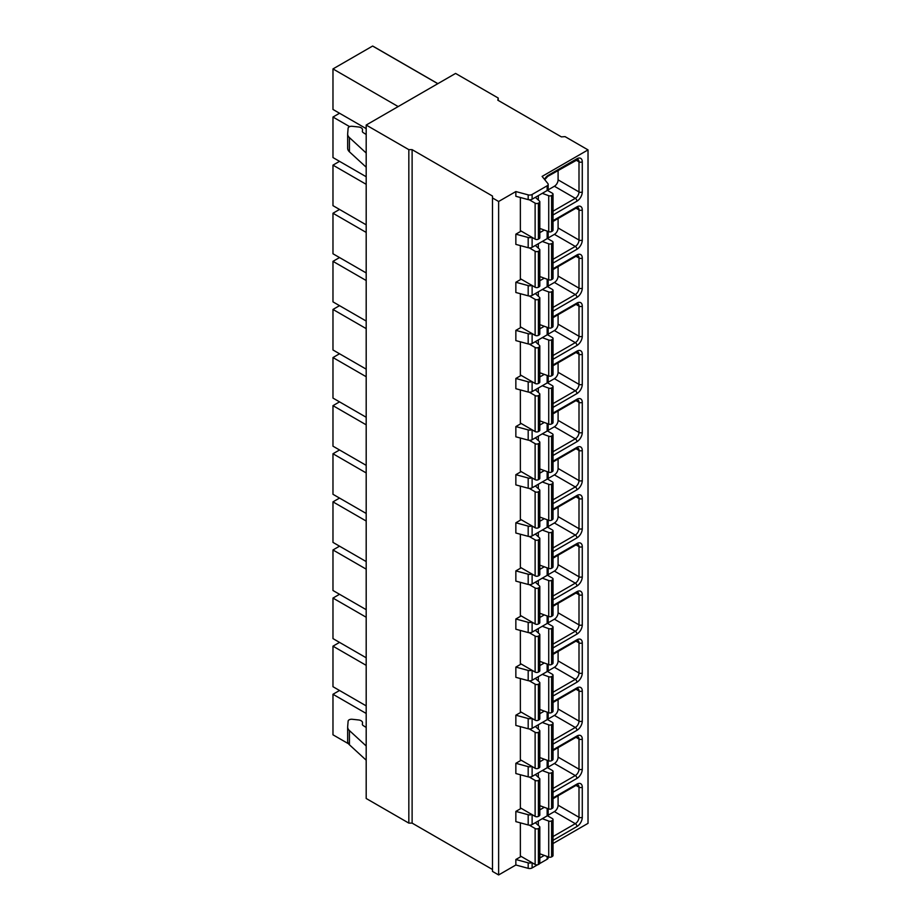 <?xml version="1.0" encoding="UTF-8"?>
<svg xmlns="http://www.w3.org/2000/svg" width="921" height="921" viewBox="0 0 921 921"><rect width="100%" height="100%" fill="white"/><g stroke="black" fill="none" stroke-linecap="round" stroke-linejoin="round"><path stroke-width="1.38" d="M498.226 100.412L498.226 98.04L455.584 73.427L366.19 125.037L366.19 798.484L408.832 823.109L412.113 823.109L492.482 869.505M366.19 125.037L408.832 149.651L412.113 149.651L492.482 196.046L492.482 871.404L498.629 874.95L515.852 865.003L528.182 868.33A3.477 2.003 0 0 0 532.119 867.927L537.53 864.807M539.694 863.553L547.155 859.247A3.477 2.003 0 0 0 548.168 857.831L548.168 856.841M553.026 843.544L588.024 823.339L588.024 149.893L565.057 136.63L561.373 136.872L497.812 100.182L498.226 98.04M515.852 865.003L515.852 859.512L521.182 856.438M498.629 874.95L498.629 201.492L515.852 191.556L528.182 194.872A3.477 2.003 0 0 0 532.119 194.469L547.155 185.789A3.477 2.003 0 0 0 548.168 184.373A3.477 2.003 0 0 0 547.845 183.521L542.101 176.406L588.024 149.893M548.168 184.373L548.168 189.104A3.477 2.003 0 0 1 547.155 190.532L532.119 199.212A3.477 2.003 0 0 1 528.182 199.604L515.852 196.288L515.852 191.556M548.168 760.631L548.168 766.353A3.477 2.003 0 0 1 547.155 767.769L532.119 776.449A3.477 2.003 0 0 1 528.182 776.852L515.852 773.536L515.852 763.313L521.182 760.228M548.168 712.532L548.168 718.253A3.477 2.003 0 0 1 547.155 719.669L532.119 728.35A3.477 2.003 0 0 1 528.182 728.753L515.852 725.426L515.852 715.203L521.182 712.129M548.168 664.421L548.168 670.143A3.477 2.003 0 0 1 547.155 671.57L532.119 680.251A3.477 2.003 0 0 1 528.182 680.642L515.852 677.326L515.852 667.103L521.182 664.018M548.168 616.322L548.168 622.043A3.477 2.003 0 0 1 547.155 623.459L532.119 632.14A3.477 2.003 0 0 1 528.182 632.543L515.852 629.227L515.852 618.993L521.182 615.919M548.168 568.222L548.168 573.933A3.477 2.003 0 0 1 547.155 575.36L532.119 584.041A3.477 2.003 0 0 1 528.182 584.444L515.852 581.116L515.852 570.893L521.182 567.82M548.168 520.112L548.168 525.833A3.477 2.003 0 0 1 547.155 527.249L532.119 535.93A3.477 2.003 0 0 1 528.182 536.333L515.852 533.017L515.852 522.794L521.182 519.709M548.168 472.013L548.168 477.734A3.477 2.003 0 0 1 547.155 479.15L532.119 487.831A3.477 2.003 0 0 1 528.182 488.234L515.852 484.907L515.852 474.683L521.182 471.61M548.168 423.902L548.168 429.623A3.477 2.003 0 0 1 547.155 431.051L532.119 439.731A3.477 2.003 0 0 1 528.182 440.123L515.852 436.807L515.852 426.584L521.182 423.499M548.168 375.803L548.168 381.524A3.477 2.003 0 0 1 547.155 382.94L532.119 391.621A3.477 2.003 0 0 1 528.182 392.024L515.852 388.708L515.852 378.473L521.182 375.4M548.168 327.703L548.168 333.414A3.477 2.003 0 0 1 547.155 334.841L532.119 343.521A3.477 2.003 0 0 1 528.182 343.924L515.852 340.597L515.852 330.374L521.182 327.3M548.168 279.593L548.168 285.314A3.477 2.003 0 0 1 547.155 286.73L532.119 295.411A3.477 2.003 0 0 1 528.182 295.814L515.852 292.498L515.852 282.263L521.182 279.19M548.168 231.493L548.168 237.215A3.477 2.003 0 0 1 547.155 238.631L532.119 247.312A3.477 2.003 0 0 1 528.182 247.714L515.852 244.387L515.852 234.164L521.182 231.09M529.287 199.788L535.124 203.15L535.124 239.138L520.365 230.618L520.365 197.497M529.287 247.887L535.124 251.26L535.124 287.237L520.365 278.718L520.365 245.608M529.287 295.998L535.124 299.36L535.124 335.348L520.365 326.817L520.365 293.707M529.287 344.097L535.124 347.47L535.124 383.447L520.365 374.928L520.365 341.818M529.287 392.196L535.124 395.57L535.124 431.558L520.365 423.027L520.365 389.917M529.287 440.307L535.124 443.669L535.124 479.657L520.365 471.138L520.365 438.016M529.287 488.406L535.124 491.779L535.124 527.756L520.365 519.237L520.365 486.127M529.287 536.517L535.124 539.879L535.124 575.867L520.365 567.336L520.365 534.226M529.287 584.616L535.124 587.989L535.124 623.966L520.365 615.447L520.365 582.337M529.287 632.715L535.124 636.089L535.124 672.077L520.365 663.546L520.365 630.436M529.287 680.826L535.124 684.188L535.124 720.176L520.365 711.657L520.365 678.535M529.287 728.925L535.124 732.299L535.124 768.275L520.365 759.756L520.365 726.646M529.287 777.036L535.124 780.398L535.124 816.386L520.365 807.855L520.365 774.745M548.168 808.742L548.168 814.452A3.477 2.003 0 0 1 547.155 815.879L532.119 824.56A3.477 2.003 0 0 1 528.182 824.963L515.852 821.636L515.852 811.413L521.182 808.339M529.287 825.135L535.124 828.509L535.124 864.485L520.365 855.966L520.365 822.856M515.852 234.164L528.182 237.491A3.477 2.003 0 0 0 531.831 237.238M515.852 282.263L528.182 285.591A3.477 2.003 0 0 0 531.831 285.337M515.852 330.374L528.182 333.69A3.477 2.003 0 0 0 531.831 333.437M515.852 378.473L528.182 381.801A3.477 2.003 0 0 0 531.831 381.547M515.852 426.584L528.182 429.9A3.477 2.003 0 0 0 531.831 429.647M515.852 474.683L528.182 478.011A3.477 2.003 0 0 0 531.831 477.757M515.852 522.794L528.182 526.11A3.477 2.003 0 0 0 531.831 525.856M515.852 570.893L528.182 574.209A3.477 2.003 0 0 0 531.831 573.956M515.852 618.993L528.182 622.32A3.477 2.003 0 0 0 531.831 622.066M515.852 667.103L528.182 670.419A3.477 2.003 0 0 0 531.831 670.166M515.852 715.203L528.182 718.53A3.477 2.003 0 0 0 531.831 718.276M515.852 763.313L528.182 766.629A3.477 2.003 0 0 0 531.831 766.376M515.852 811.413L528.182 814.728A3.477 2.003 0 0 0 531.831 814.475M515.852 859.512L528.182 862.839A3.477 2.003 0 0 0 531.831 862.586M492.482 197.946L498.629 201.492M539.821 232.645L544.288 230.066M539.821 280.744L544.288 278.165M539.821 328.843L544.288 326.264M539.821 376.954L544.288 374.375M539.821 425.053L544.288 422.474M539.821 473.164L544.288 470.585M539.821 521.263L544.288 518.684M539.821 569.362L544.288 566.783M539.821 617.473L544.288 614.894M539.821 665.572L544.288 662.993M539.821 713.683L544.288 711.104M539.821 761.782L544.288 759.203M539.821 809.881L544.288 807.303M539.821 857.992L544.288 855.413M412.113 823.109L412.113 149.651M408.832 823.109L408.832 149.651M542.273 193.341L548.732 195.713A2.314 1.335 0 0 0 551.61 195.528L552.347 195.102A2.314 1.335 0 0 0 553.026 194.158A2.314 1.335 0 0 0 552.347 193.214L547.408 190.359M535.124 203.15A2.314 1.335 0 0 0 538.405 203.15L539.142 202.735A2.314 1.335 0 0 0 539.821 201.78A2.314 1.335 0 0 0 539.453 201.066L535.354 197.336M535.124 239.138A2.314 1.335 0 0 0 538.405 239.138L539.142 238.712A2.314 1.335 0 0 0 539.821 237.768L539.821 201.78M539.821 228.42L548.732 231.689A2.314 1.335 0 0 0 551.61 231.516L552.347 231.09A2.314 1.335 0 0 0 553.026 230.146L553.026 194.158M547.696 190.117L554.396 186.249A5.215 3.016 120 0 0 558.091 179.86L558.091 170.42M542.273 241.452L548.732 243.812A2.314 1.335 0 0 0 551.61 243.628L552.347 243.213A2.314 1.335 0 0 0 553.026 242.258A2.314 1.335 0 0 0 552.347 241.314L547.408 238.47M535.124 251.26A2.314 1.335 0 0 0 538.405 251.26L539.142 250.834A2.314 1.335 0 0 0 539.821 249.89A2.314 1.335 0 0 0 539.453 249.165L535.354 245.447M535.124 287.237A2.314 1.335 0 0 0 538.405 287.237L539.142 286.811A2.314 1.335 0 0 0 539.821 285.867L539.821 249.89M539.821 276.53L548.732 279.8A2.314 1.335 0 0 0 551.61 279.616L552.347 279.19A2.314 1.335 0 0 0 553.026 278.246L553.026 242.258M547.696 238.217L554.396 234.36A5.215 3.016 120 0 0 558.091 227.959L558.091 218.519M542.273 289.551L548.732 291.922A2.314 1.335 0 0 0 551.61 291.738L552.347 291.312A2.314 1.335 0 0 0 553.026 290.368A2.314 1.335 0 0 0 552.347 289.424L547.408 286.569M535.124 299.36A2.314 1.335 0 0 0 538.405 299.36L539.142 298.934A2.314 1.335 0 0 0 539.821 297.99A2.314 1.335 0 0 0 539.453 297.276L535.354 293.546M535.124 335.348A2.314 1.335 0 0 0 538.405 335.348L539.142 334.922A2.314 1.335 0 0 0 539.821 333.978L539.821 297.99M539.821 324.629L548.732 327.899A2.314 1.335 0 0 0 551.61 327.715L552.347 327.3A2.314 1.335 0 0 0 553.026 326.345L553.026 290.368M547.696 286.327L554.396 282.459A5.215 3.016 120 0 0 558.091 276.07L558.091 266.63M542.273 337.65L548.732 340.022A2.314 1.335 0 0 0 551.61 339.837L552.347 339.412A2.314 1.335 0 0 0 553.026 338.468A2.314 1.335 0 0 0 552.347 337.523L547.408 334.668M535.124 347.47A2.314 1.335 0 0 0 538.405 347.47L539.142 347.044A2.314 1.335 0 0 0 539.821 346.089A2.314 1.335 0 0 0 539.453 345.375L535.354 341.656M535.124 383.447A2.314 1.335 0 0 0 538.405 383.447L539.142 383.021A2.314 1.335 0 0 0 539.821 382.077L539.821 346.089M539.821 372.729L548.732 376.01A2.314 1.335 0 0 0 551.61 375.826L552.347 375.4A2.314 1.335 0 0 0 553.026 374.456L553.026 338.468M547.696 334.427L554.396 330.558A5.215 3.016 120 0 0 558.091 324.169L558.091 314.729M542.273 385.761L548.732 388.132A2.314 1.335 0 0 0 551.61 387.948L552.347 387.522A2.314 1.335 0 0 0 553.026 386.578A2.314 1.335 0 0 0 552.347 385.623L547.408 382.779M535.124 395.57A2.314 1.335 0 0 0 538.405 395.57L539.142 395.144A2.314 1.335 0 0 0 539.821 394.2A2.314 1.335 0 0 0 539.453 393.474L535.354 389.756M535.124 431.558A2.314 1.335 0 0 0 538.405 431.558L539.142 431.132A2.314 1.335 0 0 0 539.821 430.176L539.821 394.2M539.821 420.839L548.732 424.109A2.314 1.335 0 0 0 551.61 423.925L552.347 423.499A2.314 1.335 0 0 0 553.026 422.555L553.026 386.578M547.696 382.537L554.396 378.669A5.215 3.016 120 0 0 558.091 372.28L558.091 362.828M542.273 433.86L548.732 436.232A2.314 1.335 0 0 0 551.61 436.047L552.347 435.621A2.314 1.335 0 0 0 553.026 434.677A2.314 1.335 0 0 0 552.347 433.733L547.408 430.878M535.124 443.669A2.314 1.335 0 0 0 538.405 443.669L539.142 443.254A2.314 1.335 0 0 0 539.821 442.299A2.314 1.335 0 0 0 539.453 441.585L535.354 437.855M535.124 479.657A2.314 1.335 0 0 0 538.405 479.657L539.142 479.231A2.314 1.335 0 0 0 539.821 478.287L539.821 442.299M539.821 468.939L548.732 472.22A2.314 1.335 0 0 0 551.61 472.036L552.347 471.61A2.314 1.335 0 0 0 553.026 470.666L553.026 434.677M547.696 430.637L554.396 426.768A5.215 3.016 120 0 0 558.091 420.379L558.091 410.939M542.273 481.971L548.732 484.331A2.314 1.335 0 0 0 551.61 484.147L552.347 483.732A2.314 1.335 0 0 0 553.026 482.777A2.314 1.335 0 0 0 552.347 481.833L547.408 478.989M535.124 491.779A2.314 1.335 0 0 0 538.405 491.779L539.142 491.354A2.314 1.335 0 0 0 539.821 490.409A2.314 1.335 0 0 0 539.453 489.684L535.354 485.966M535.124 527.756A2.314 1.335 0 0 0 538.405 527.756L539.142 527.33A2.314 1.335 0 0 0 539.821 526.386L539.821 490.409M539.821 517.049L548.732 520.319A2.314 1.335 0 0 0 551.61 520.135L552.347 519.709A2.314 1.335 0 0 0 553.026 518.765L553.026 482.777M547.696 478.736L554.396 474.879A5.215 3.016 120 0 0 558.091 468.478L558.091 459.038M542.273 530.07L548.732 532.442A2.314 1.335 0 0 0 551.61 532.257L552.347 531.831A2.314 1.335 0 0 0 553.026 530.887A2.314 1.335 0 0 0 552.347 529.943L547.408 527.088M535.124 539.879A2.314 1.335 0 0 0 538.405 539.879L539.142 539.453A2.314 1.335 0 0 0 539.821 538.509A2.314 1.335 0 0 0 539.453 537.795L535.354 534.065M535.124 575.867A2.314 1.335 0 0 0 538.405 575.867L539.142 575.441A2.314 1.335 0 0 0 539.821 574.497L539.821 538.509M539.821 565.149L548.732 568.418A2.314 1.335 0 0 0 551.61 568.234L552.347 567.82A2.314 1.335 0 0 0 553.026 566.864L553.026 530.887M547.696 526.847L554.396 522.978A5.215 3.016 120 0 0 558.091 516.589L558.091 507.149M542.273 578.169L548.732 580.541A2.314 1.335 0 0 0 551.61 580.357L552.347 579.931A2.314 1.335 0 0 0 553.026 578.987A2.314 1.335 0 0 0 552.347 578.043L547.408 575.188M535.124 587.989A2.314 1.335 0 0 0 538.405 587.989L539.142 587.563A2.314 1.335 0 0 0 539.821 586.608A2.314 1.335 0 0 0 539.453 585.894L535.354 582.176M535.124 623.966A2.314 1.335 0 0 0 538.405 623.966L539.142 623.54A2.314 1.335 0 0 0 539.821 622.596L539.821 586.608M539.821 613.248L548.732 616.529A2.314 1.335 0 0 0 551.61 616.345L552.347 615.919A2.314 1.335 0 0 0 553.026 614.975L553.026 578.987M547.696 574.946L554.396 571.078A5.215 3.016 120 0 0 558.091 564.688L558.091 555.248M542.273 626.28L548.732 628.652A2.314 1.335 0 0 0 551.61 628.467L552.347 628.041A2.314 1.335 0 0 0 553.026 627.097A2.314 1.335 0 0 0 552.347 626.142L547.408 623.298M535.124 636.089A2.314 1.335 0 0 0 538.405 636.089L539.142 635.663A2.314 1.335 0 0 0 539.821 634.719A2.314 1.335 0 0 0 539.453 633.993L535.354 630.275M535.124 672.077A2.314 1.335 0 0 0 538.405 672.077L539.142 671.651A2.314 1.335 0 0 0 539.821 670.695L539.821 634.719M539.821 661.359L548.732 664.628A2.314 1.335 0 0 0 551.61 664.444L552.347 664.018A2.314 1.335 0 0 0 553.026 663.074L553.026 627.097M547.696 623.057L554.396 619.188A5.215 3.016 120 0 0 558.091 612.799L558.091 603.347M542.273 674.379L548.732 676.751A2.314 1.335 0 0 0 551.61 676.567L552.347 676.141A2.314 1.335 0 0 0 553.026 675.197A2.314 1.335 0 0 0 552.347 674.253L547.408 671.397M535.124 684.188A2.314 1.335 0 0 0 538.405 684.188L539.142 683.773A2.314 1.335 0 0 0 539.821 682.818A2.314 1.335 0 0 0 539.453 682.104L535.354 678.374M535.124 720.176A2.314 1.335 0 0 0 538.405 720.176L539.142 719.75A2.314 1.335 0 0 0 539.821 718.806L539.821 682.818M539.821 709.458L548.732 712.739A2.314 1.335 0 0 0 551.61 712.555L552.347 712.129A2.314 1.335 0 0 0 553.026 711.185L553.026 675.197M547.696 671.156L554.396 667.288A5.215 3.016 120 0 0 558.091 660.898L558.091 651.458M542.273 722.49L548.732 724.85A2.314 1.335 0 0 0 551.61 724.666L552.347 724.251A2.314 1.335 0 0 0 553.026 723.296A2.314 1.335 0 0 0 552.347 722.352L547.408 719.508M535.124 732.299A2.314 1.335 0 0 0 538.405 732.299L539.142 731.873A2.314 1.335 0 0 0 539.821 730.929A2.314 1.335 0 0 0 539.453 730.203L535.354 726.485M535.124 768.275A2.314 1.335 0 0 0 538.405 768.275L539.142 767.849A2.314 1.335 0 0 0 539.821 766.905L539.821 730.929M539.821 757.569L548.732 760.838A2.314 1.335 0 0 0 551.61 760.654L552.347 760.228A2.314 1.335 0 0 0 553.026 759.284L553.026 723.296M547.696 719.255L554.396 715.398A5.215 3.016 120 0 0 558.091 708.997L558.091 699.557M542.273 770.589L548.732 772.961A2.314 1.335 0 0 0 551.61 772.777L552.347 772.351A2.314 1.335 0 0 0 553.026 771.407A2.314 1.335 0 0 0 552.347 770.463L547.408 767.607M535.124 780.398A2.314 1.335 0 0 0 538.405 780.398L539.142 779.972A2.314 1.335 0 0 0 539.821 779.028A2.314 1.335 0 0 0 539.453 778.314L535.354 774.584M535.124 816.386A2.314 1.335 0 0 0 538.405 816.386L539.142 815.96A2.314 1.335 0 0 0 539.821 815.016L539.821 779.028M539.821 805.668L548.732 808.937A2.314 1.335 0 0 0 551.61 808.753L552.347 808.339A2.314 1.335 0 0 0 553.026 807.383L553.026 771.407M547.696 767.366L554.396 763.497A5.215 3.016 120 0 0 558.091 757.108L558.091 747.668M542.273 818.688L548.732 821.06A2.314 1.335 0 0 0 551.61 820.876L552.347 820.45A2.314 1.335 0 0 0 553.026 819.506A2.314 1.335 0 0 0 552.347 818.562L547.408 815.707M535.124 828.509A2.314 1.335 0 0 0 538.405 828.509L539.142 828.083A2.314 1.335 0 0 0 539.821 827.127A2.314 1.335 0 0 0 539.453 826.413L535.354 822.695M535.124 864.485A2.314 1.335 0 0 0 538.405 864.485L539.142 864.059A2.314 1.335 0 0 0 539.821 863.115L539.821 827.127M539.821 853.767L548.732 857.048A2.314 1.335 0 0 0 551.61 856.864L552.347 856.438A2.314 1.335 0 0 0 553.026 855.494L553.026 819.506M547.696 815.465L554.396 811.597A5.215 3.016 120 0 0 558.091 805.207L558.091 795.767M348.552 743.8L332.976 734.808L332.976 694.273L366.19 713.453M366.19 665.353L332.976 646.174L332.976 686.698L366.19 705.877M366.19 617.243L332.976 598.074L332.976 638.598L366.19 657.778M366.19 569.143L332.976 549.964L332.976 590.499L366.19 609.667M366.19 521.033L332.976 501.864L332.976 542.388L366.19 561.568M366.19 472.934L332.976 453.754L332.976 494.289L366.19 513.458M366.19 424.834L332.976 405.654L332.976 446.178L366.19 465.358M366.19 376.724L332.976 357.555L332.976 398.079L366.19 417.259M366.19 328.624L332.976 309.444L332.976 349.98L366.19 369.148M366.19 280.514L332.976 261.345L332.976 301.869L366.19 321.049M366.19 232.414L332.976 213.235L332.976 253.77L366.19 272.938M366.19 184.315L332.976 165.135L332.976 205.659L366.19 224.839M349.612 126.638L332.976 117.036L332.976 157.56L366.19 176.74M398.171 106.571L332.976 68.925L332.976 109.461L366.19 128.629M332.976 694.273L339.538 690.485M332.976 646.174L339.538 642.386M332.976 598.074L339.538 594.287M332.976 549.964L339.538 546.176M332.976 501.864L339.538 498.077M332.976 453.754L339.538 449.966M332.976 405.654L339.538 401.867M332.976 357.555L339.538 353.768M332.976 309.444L339.538 305.657M332.976 261.345L339.538 257.558M332.976 213.235L339.538 209.447M332.976 165.135L339.538 161.348M332.976 117.036L339.538 113.248M332.976 68.925L372.614 46.05L437.797 83.684M372.614 46.05A33.052 19.088 -60 0 1 373.696 46.603L437.866 83.65M366.19 134.466L363.3 132.682A3.477 2.003 180 0 1 362.356 131.312A3.477 2.003 180 0 1 362.367 131.162L362.517 129.953A4.87 2.809 0 0 0 362.529 129.757A4.87 2.809 0 0 0 358.557 126.983L352.236 126.304A3.477 2.003 0 0 0 348.126 128.192L347.666 133.729A11.593 6.7 0 0 0 347.654 134.052A11.593 6.7 0 0 0 349.427 137.609L366.19 153.024M347.666 147.936A11.593 6.7 0 0 0 347.654 148.246A11.593 6.7 0 0 0 349.427 151.815L366.19 167.219M366.19 760.193L349.427 744.778A11.593 6.7 180 0 1 347.654 741.221A11.593 6.7 180 0 1 347.666 740.898M366.19 745.987L349.427 730.572A11.593 6.7 180 0 1 347.654 727.014A11.593 6.7 180 0 1 347.666 726.692L348.126 721.155A3.477 2.003 180 0 1 352.236 719.278L358.557 719.957A4.87 2.809 180 0 1 362.529 722.72A4.87 2.809 180 0 1 362.517 722.916L362.367 724.125A3.477 2.003 0 0 0 362.356 724.274A3.477 2.003 0 0 0 363.3 725.644L366.19 727.44M544.461 179.33A7.541 4.352 -60 0 1 548.248 175.312L576.949 158.746A7.541 4.352 -60 0 1 582.279 161.82L582.279 191.936A7.541 4.352 -60 0 1 576.949 201.169L553.026 214.973M553.026 220.66L576.949 206.845A7.541 4.352 -60 0 1 582.279 209.919L582.279 240.036A7.541 4.352 -60 0 1 576.949 249.269L553.026 263.084M553.026 268.759L576.949 254.956A7.541 4.352 -60 0 1 582.279 258.03L582.279 288.146A7.541 4.352 -60 0 1 576.949 297.368L553.026 311.183M553.026 316.87L576.949 303.055A7.541 4.352 -60 0 1 582.279 306.129L582.279 336.246A7.541 4.352 -60 0 1 576.949 345.479L553.026 359.294M553.026 364.969L576.949 351.154A7.541 4.352 -60 0 1 582.279 354.24L582.279 384.345A7.541 4.352 -60 0 1 576.949 393.578L553.026 407.393M553.026 413.069L576.949 399.265A7.541 4.352 -60 0 1 582.279 402.339L582.279 432.456A7.541 4.352 -60 0 1 576.949 441.689L553.026 455.492M553.026 461.179L576.949 447.364A7.541 4.352 -60 0 1 582.279 450.438L582.279 480.555A7.541 4.352 -60 0 1 576.949 489.788L553.026 503.603M553.026 509.278L576.949 495.475A7.541 4.352 -60 0 1 582.279 498.549L582.279 528.666A7.541 4.352 -60 0 1 576.949 537.887L553.026 551.702M553.026 557.389L576.949 543.574A7.541 4.352 -60 0 1 582.279 546.648L582.279 576.765A7.541 4.352 -60 0 1 576.949 585.998L553.026 599.813M553.026 605.488L576.949 591.673A7.541 4.352 -60 0 1 582.279 594.759L582.279 624.864A7.541 4.352 -60 0 1 576.949 634.097L553.026 647.912M553.026 653.588L576.949 639.784A7.541 4.352 -60 0 1 582.279 642.858L582.279 672.975A7.541 4.352 -60 0 1 576.949 682.208L553.026 696.011M553.026 701.698L576.949 687.883A7.541 4.352 -60 0 1 582.279 690.969L582.279 721.074A7.541 4.352 -60 0 1 576.949 730.307L553.026 744.122M553.026 749.798L576.949 735.994A7.541 4.352 -60 0 1 582.279 739.068L582.279 769.185A7.541 4.352 -60 0 1 576.949 778.406L553.026 792.221M553.026 797.908L576.949 784.093A7.541 4.352 -60 0 1 582.279 787.167L582.279 817.284A7.541 4.352 -60 0 1 576.949 826.517L553.026 840.332M528.182 199.604L528.182 194.872M528.182 247.714L528.182 237.491M528.182 295.814L528.182 285.591M528.182 343.924L528.182 333.69M528.182 392.024L528.182 381.801M528.182 440.123L528.182 429.9M528.182 488.234L528.182 478.011M528.182 536.333L528.182 526.11M528.182 584.444L528.182 574.209M528.182 632.543L528.182 622.32M528.182 680.642L528.182 670.419M528.182 728.753L528.182 718.53M528.182 776.852L528.182 766.629M528.182 824.963L528.182 814.728M528.182 868.33L528.182 862.839M532.119 199.212L532.119 194.469M532.119 247.312L532.119 237.399M532.119 295.411L532.119 285.498M532.119 343.521L532.119 333.609M532.119 391.621L532.119 381.708M532.119 439.731L532.119 429.819M532.119 487.831L532.119 477.918M532.119 535.93L532.119 526.018M532.119 584.041L532.119 574.128M532.119 632.14L532.119 622.228M532.119 680.251L532.119 670.338M532.119 728.35L532.119 718.438M532.119 776.449L532.119 766.537M532.119 824.56L532.119 814.648M532.119 867.927L532.119 862.747M547.155 190.532L547.155 185.789M547.155 238.631L547.155 231.113M547.155 286.73L547.155 279.224M547.155 334.841L547.155 327.323M547.155 382.94L547.155 375.434M547.155 431.051L547.155 423.533M547.155 479.15L547.155 471.633M547.155 527.249L547.155 519.743M547.155 575.36L547.155 567.843M547.155 623.459L547.155 615.953M547.155 671.57L547.155 664.053M547.155 719.669L547.155 712.152M547.155 767.769L547.155 760.262M547.155 815.879L547.155 808.362M547.155 859.247L547.155 856.472M538.405 203.15L538.405 239.138M539.142 202.735L539.142 238.712M538.336 195.62L538.336 200.041M548.732 195.713L548.732 231.689M551.61 195.528L551.61 231.516M552.347 195.102L552.347 231.09M582.279 191.936A2.314 1.335 180 0 1 578.998 191.936A5.215 3.016 -60 0 1 575.303 198.326L553.026 211.185M576.949 201.169A2.314 1.335 -120 0 0 575.303 198.326L554.396 186.249M548.248 175.312A2.314 1.335 60 0 1 547.765 176.371L577.916 159.437A5.215 3.016 -60 0 1 578.998 161.82L578.998 191.936L558.091 179.86M576.949 158.746A2.314 1.335 60 0 1 576.465 159.805M582.279 161.82A2.314 1.335 180 0 1 578.998 161.82L575.982 160.081M538.405 251.26L538.405 287.237M539.142 250.834L539.142 286.811M538.336 243.72L538.336 248.152M548.732 243.812L548.732 279.8M551.61 243.628L551.61 279.616M552.347 243.213L552.347 279.19M582.279 240.036A2.314 1.335 180 0 1 578.998 240.036A5.215 3.016 -60 0 1 575.303 246.425L553.026 259.296M576.949 249.269A2.314 1.335 -120 0 0 575.303 246.425L554.396 234.36M576.949 206.845A2.314 1.335 60 0 1 576.465 207.904L577.916 207.536A5.215 3.016 -60 0 1 578.998 209.919L578.998 240.036L558.091 227.959M582.279 209.919A2.314 1.335 180 0 1 578.998 209.919L575.982 208.181M538.405 299.36L538.405 335.348M539.142 298.934L539.142 334.922M538.336 291.83L538.336 296.251M548.732 291.922L548.732 327.899M551.61 291.738L551.61 327.715M552.347 291.312L552.347 327.3M582.279 288.146A2.314 1.335 180 0 1 578.998 288.146A5.215 3.016 -60 0 1 575.303 294.536L553.026 307.395M576.949 297.368A2.314 1.335 -120 0 0 575.303 294.536L554.396 282.459M576.949 254.956A2.314 1.335 60 0 1 576.465 256.015L577.916 255.635A5.215 3.016 -60 0 1 578.998 258.03L578.998 288.146L558.091 276.07M582.279 258.03A2.314 1.335 180 0 1 578.998 258.03L575.982 256.291M538.405 347.47L538.405 383.447M539.142 347.044L539.142 383.021M538.336 339.93L538.336 344.362M548.732 340.022L548.732 376.01M551.61 339.837L551.61 375.826M552.347 339.412L552.347 375.4M582.279 336.246A2.314 1.335 180 0 1 578.998 336.246A5.215 3.016 -60 0 1 575.303 342.635L553.026 355.506M576.949 345.479A2.314 1.335 -120 0 0 575.303 342.635L554.396 330.558M576.949 303.055A2.314 1.335 60 0 1 576.465 304.114L577.916 303.746A5.215 3.016 -60 0 1 578.998 306.129L578.998 336.246L558.091 324.169M582.279 306.129A2.314 1.335 180 0 1 578.998 306.129L575.982 304.39M538.405 395.57L538.405 431.558M539.142 395.144L539.142 431.132M538.336 388.029L538.336 392.461M548.732 388.132L548.732 424.109M551.61 387.948L551.61 423.925M552.347 387.522L552.347 423.499M582.279 384.345A2.314 1.335 180 0 1 578.998 384.345A5.215 3.016 -60 0 1 575.303 390.746L553.026 403.605M576.949 393.578A2.314 1.335 -120 0 0 575.303 390.746L554.396 378.669M576.949 351.154A2.314 1.335 60 0 1 576.465 352.225L577.916 351.845A5.215 3.016 -60 0 1 578.998 354.24L578.998 384.345L558.091 372.28M582.279 354.24A2.314 1.335 180 0 1 578.998 354.24L575.982 352.501M538.405 443.669L538.405 479.657M539.142 443.254L539.142 479.231M538.336 436.14L538.336 440.56M548.732 436.232L548.732 472.22M551.61 436.047L551.61 472.036M552.347 435.621L552.347 471.61M582.279 432.456A2.314 1.335 180 0 1 578.998 432.456A5.215 3.016 -60 0 1 575.303 438.845L553.026 451.704M576.949 441.689A2.314 1.335 -120 0 0 575.303 438.845L554.396 426.768M576.949 399.265A2.314 1.335 60 0 1 576.465 400.324L577.916 399.956A5.215 3.016 -60 0 1 578.998 402.339L578.998 432.456L558.091 420.379M582.279 402.339A2.314 1.335 180 0 1 578.998 402.339L575.982 400.6M538.405 491.779L538.405 527.756M539.142 491.354L539.142 527.33M538.336 484.239L538.336 488.671M548.732 484.331L548.732 520.319M551.61 484.147L551.61 520.135M552.347 483.732L552.347 519.709M582.279 480.555A2.314 1.335 180 0 1 578.998 480.555A5.215 3.016 -60 0 1 575.303 486.944L553.026 499.815M576.949 489.788A2.314 1.335 -120 0 0 575.303 486.944L554.396 474.879M576.949 447.364A2.314 1.335 60 0 1 576.465 448.423L577.916 448.055A5.215 3.016 -60 0 1 578.998 450.438L578.998 480.555L558.091 468.478M582.279 450.438A2.314 1.335 180 0 1 578.998 450.438L575.982 448.711M538.405 539.879L538.405 575.867M539.142 539.453L539.142 575.441M538.336 532.35L538.336 536.77M548.732 532.442L548.732 568.418M551.61 532.257L551.61 568.234M552.347 531.831L552.347 567.82M582.279 528.666A2.314 1.335 180 0 1 578.998 528.666A5.215 3.016 -60 0 1 575.303 535.055L553.026 547.914M576.949 537.887A2.314 1.335 -120 0 0 575.303 535.055L554.396 522.978M576.949 495.475A2.314 1.335 60 0 1 576.465 496.534L577.916 496.154A5.215 3.016 -60 0 1 578.998 498.549L578.998 528.666L558.091 516.589M582.279 498.549A2.314 1.335 180 0 1 578.998 498.549L575.982 496.81M538.405 587.989L538.405 623.966M539.142 587.563L539.142 623.54M538.336 580.449L538.336 584.881M548.732 580.541L548.732 616.529M551.61 580.357L551.61 616.345M552.347 579.931L552.347 615.919M582.279 576.765A2.314 1.335 180 0 1 578.998 576.765A5.215 3.016 -60 0 1 575.303 583.154L553.026 596.025M576.949 585.998A2.314 1.335 -120 0 0 575.303 583.154L554.396 571.078M576.949 543.574A2.314 1.335 60 0 1 576.465 544.633L577.916 544.265A5.215 3.016 -60 0 1 578.998 546.648L578.998 576.765L558.091 564.688M582.279 546.648A2.314 1.335 180 0 1 578.998 546.648L575.982 544.91M538.405 636.089L538.405 672.077M539.142 635.663L539.142 671.651M538.336 628.548L538.336 632.98M548.732 628.652L548.732 664.628M551.61 628.467L551.61 664.444M552.347 628.041L552.347 664.018M582.279 624.864A2.314 1.335 180 0 1 578.998 624.864A5.215 3.016 -60 0 1 575.303 631.265L553.026 644.124M576.949 634.097A2.314 1.335 -120 0 0 575.303 631.265L554.396 619.188M576.949 591.673A2.314 1.335 60 0 1 576.465 592.744L577.916 592.364A5.215 3.016 -60 0 1 578.998 594.759L578.998 624.864L558.091 612.799M582.279 594.759A2.314 1.335 180 0 1 578.998 594.759L575.982 593.02M538.405 684.188L538.405 720.176M539.142 683.773L539.142 719.75M538.336 676.659L538.336 681.08M548.732 676.751L548.732 712.739M551.61 676.567L551.61 712.555M552.347 676.141L552.347 712.129M582.279 672.975A2.314 1.335 180 0 1 578.998 672.975A5.215 3.016 -60 0 1 575.303 679.364L553.026 692.224M576.949 682.208A2.314 1.335 -120 0 0 575.303 679.364L554.396 667.288M576.949 639.784A2.314 1.335 60 0 1 576.465 640.843L577.916 640.475A5.215 3.016 -60 0 1 578.998 642.858L578.998 672.975L558.091 660.898M582.279 642.858A2.314 1.335 180 0 1 578.998 642.858L575.982 641.12M538.405 732.299L538.405 768.275M539.142 731.873L539.142 767.849M538.336 724.758L538.336 729.19M548.732 724.85L548.732 760.838M551.61 724.666L551.61 760.654M552.347 724.251L552.347 760.228M582.279 721.074A2.314 1.335 180 0 1 578.998 721.074A5.215 3.016 -60 0 1 575.303 727.463L553.026 740.334M576.949 730.307A2.314 1.335 -120 0 0 575.303 727.463L554.396 715.398M576.949 687.883A2.314 1.335 60 0 1 576.465 688.943L577.916 688.574A5.215 3.016 -60 0 1 578.998 690.969L578.998 721.074L558.091 708.997M582.279 690.969A2.314 1.335 180 0 1 578.998 690.969L575.982 689.23M538.405 780.398L538.405 816.386M539.142 779.972L539.142 815.96M538.336 772.869L538.336 777.289M548.732 772.961L548.732 808.937M551.61 772.777L551.61 808.753M552.347 772.351L552.347 808.339M582.279 769.185A2.314 1.335 180 0 1 578.998 769.185A5.215 3.016 -60 0 1 575.303 775.574L553.026 788.434M576.949 778.406A2.314 1.335 -120 0 0 575.303 775.574L554.396 763.497M576.949 735.994A2.314 1.335 60 0 1 576.465 737.053L577.916 736.673A5.215 3.016 -60 0 1 578.998 739.068L578.998 769.185L558.091 757.108M582.279 739.068A2.314 1.335 180 0 1 578.998 739.068L575.982 737.33M538.405 828.509L538.405 864.485M539.142 828.083L539.142 864.059M538.336 820.968L538.336 825.4M548.732 821.06L548.732 857.048M551.61 820.876L551.61 856.864M552.347 820.45L552.347 856.438M582.279 817.284A2.314 1.335 180 0 1 578.998 817.284A5.215 3.016 -60 0 1 575.303 823.673L553.026 836.544M576.949 826.517A2.314 1.335 -120 0 0 575.303 823.673L554.396 811.597M576.949 784.093A2.314 1.335 60 0 1 576.465 785.153L577.916 784.784A5.215 3.016 -60 0 1 578.998 787.167L578.998 817.284L558.091 805.207M582.279 787.167A2.314 1.335 180 0 1 578.998 787.167L575.982 785.429M349.427 137.609L349.427 151.815M349.427 744.778L349.427 730.572M544.748 179.687L547.765 176.371M553.026 221.443L576.465 207.904M553.026 269.542L576.465 256.015M553.026 317.653L576.465 304.114M553.026 365.752L576.465 352.225M553.026 413.863L576.465 400.324M553.026 461.962L576.465 448.423M553.026 510.061L576.465 496.534M553.026 558.172L576.465 544.633M553.026 606.271L576.465 592.744M553.026 654.382L576.465 640.843M553.026 702.481L576.465 688.943M553.026 750.58L576.465 737.053M553.026 798.691L576.465 785.153M347.654 148.246L347.654 134.052M347.654 727.014L347.654 741.221"/></g></svg>
